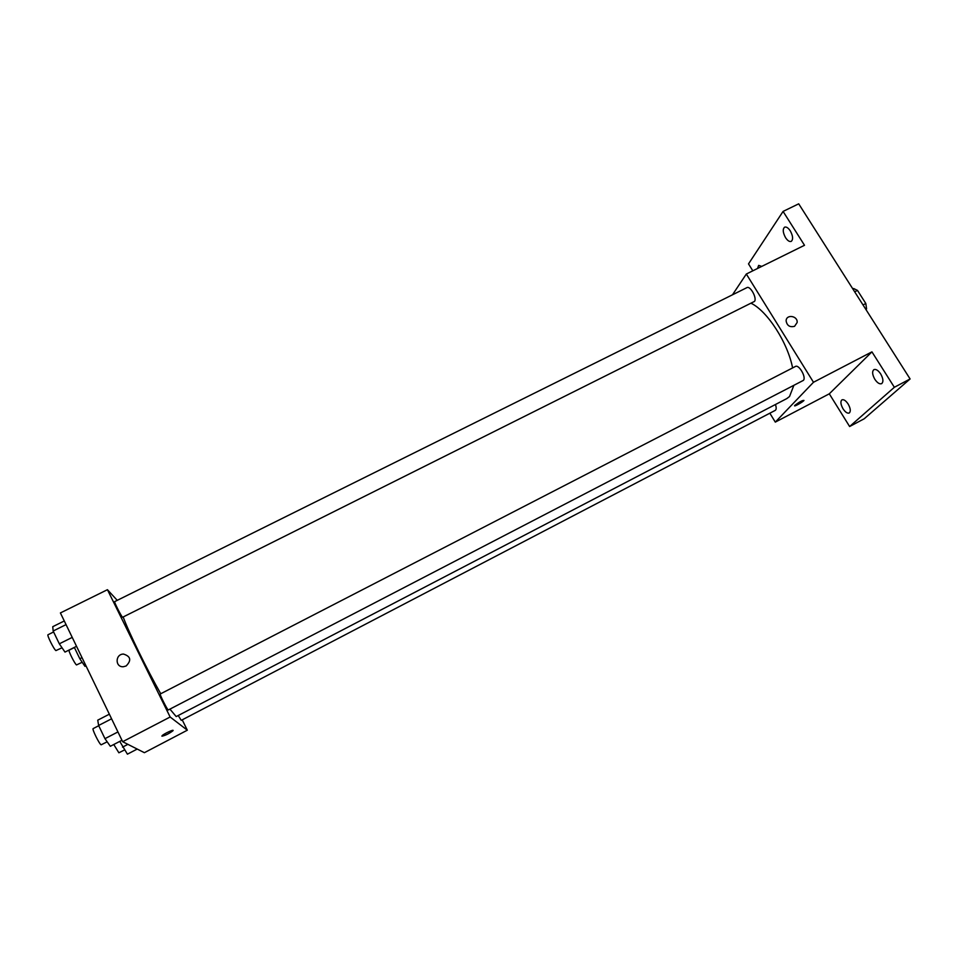 <?xml version="1.0" encoding="UTF-8"?>
<svg xmlns="http://www.w3.org/2000/svg" width="958" height="958" viewBox="0 0 958 958"><rect width="100%" height="100%" fill="white"/><g stroke="black" fill="none" stroke-linecap="round" stroke-linejoin="round"><path stroke-width="1.44" d="M854.68 291.831L857.482 290.406L853.626 288.514L852.824 288.909M857.482 290.406L865.816 303.506L866.583 308.871L865.948 309.554M863.014 304.931L865.816 303.506M865.781 309.278L866.583 308.871M752.82 270.827L748.509 263.893L783.081 211.419L798.709 203.826L910.1 378.961L864.2 418.778L849.626 426.526L829.293 393.822L871.936 351.861L894.353 387.283L910.1 378.961M783.081 211.419L804.504 245.284L746.33 274.024L813.486 382.266L871.936 351.861M794.577 326.307C789.835 327.504 787.009 325.684 786.123 320.87C786.159 313.996 797.93 315.745 797.14 322.499L794.577 326.307L797.14 322.499C797.93 315.745 786.147 314.008 786.123 320.87M880.677 373.931C883.288 378.661 883.599 381.907 881.623 383.667C879.564 384.35 877.312 382.901 874.858 379.332C872.259 374.626 871.948 371.381 873.935 369.608C875.971 368.926 878.223 370.363 880.677 373.931M848.153 404.048C850.572 408.455 850.932 411.449 849.219 413.018C847.387 413.605 845.315 412.191 843.028 408.791C840.609 404.396 840.262 401.414 841.974 399.833C843.794 399.246 845.854 400.648 848.153 404.048M894.353 387.283L849.626 426.526M813.486 382.266L775.297 422.119L829.293 393.822M775.297 422.119L769.849 413.209M757.527 268.491L758.664 265.39L761.778 266.396M790.278 230.866C792.996 235.931 793.32 239.44 791.248 241.38C789.512 241.967 787.62 240.733 785.56 237.68C782.854 232.626 782.53 229.13 784.602 227.178C786.326 226.591 788.218 227.824 790.278 230.866M169.997 709.207L176.2 716.572L786.817 398.588L789.524 396.516L793.835 385.439M792.601 367.932C787.751 342.641 767.334 311.039 751.156 303.291M732.475 294.813L746.33 274.024M803.367 380.386C806.576 377.548 798.948 364.16 795.439 366.459L160.226 694.011C159.339 693.915 167.039 709.315 168.225 709.998L803.367 380.386M754.485 301.411C757.239 298.225 750.258 285.496 746.929 287.628L114.661 601.636C113.81 601.516 121.091 615.994 122.54 617.287L754.485 301.411M775.441 404.516C776.483 407.605 776.423 409.569 775.25 410.383L181.254 720.344L178.224 715.518M794.9 405.294C799.559 401.809 802.576 400.193 803.966 400.444C802.828 402.109 793.152 407.401 794.721 405.497L794.9 405.294M160.74 693.748C147.065 669.75 128.671 632.112 123.259 617.18M117.247 600.355L107.44 589.697L170.141 717.003L187.325 730.2L182.212 719.841M170.141 717.003L122.66 741.708L60.402 612.94L107.44 589.697M126.133 665.978L123.45 666.72C115.008 667.546 115.044 654.122 123.462 654.063C130.755 656.338 131.653 660.313 126.133 665.978M122.66 741.708L144.395 752.689L187.325 730.2M173.063 730.439L172.907 730.798C168.979 733.696 165.327 735.493 161.95 736.175L162.058 735.768C163.531 733.852 174.919 728.655 172.907 730.798C168.979 733.708 165.327 735.505 161.95 736.187L161.902 736.127M123.45 666.72C115.008 667.546 115.044 654.122 123.462 654.063L123.462 654.063M119.762 741.396L127.414 754.174L137.21 749.06M122.528 747.144L127.893 744.342M124.492 749.958L118.876 752.796L113.774 744.51M74.341 647.404L79.825 658.745L84.951 666.325L85.969 665.81M79.825 658.745L82.017 657.643M82.208 662.265L76.508 664.936C74.82 664.026 67.946 650.242 69.144 650.159L74.401 647.524M109.356 714.189L97.752 720.165L98.614 725.481L104.961 738.666L110.338 746.294L121.965 740.247M98.614 725.481L111.583 718.799M104.961 738.666L117.942 731.936M107.176 741.803L101.153 744.809C99.44 744.378 91.74 728.763 93.165 728.595L98.722 725.721M64.282 620.964L52.75 626.688L53.157 631.023L59.324 643.824L64.988 652.087L76.532 646.303M53.157 631.023L66.042 624.616M59.324 643.824L72.221 637.393M62.03 647.788L55.923 650.59C53.971 649.512 46.667 634.855 48.02 634.735L53.612 631.957"/></g></svg>
